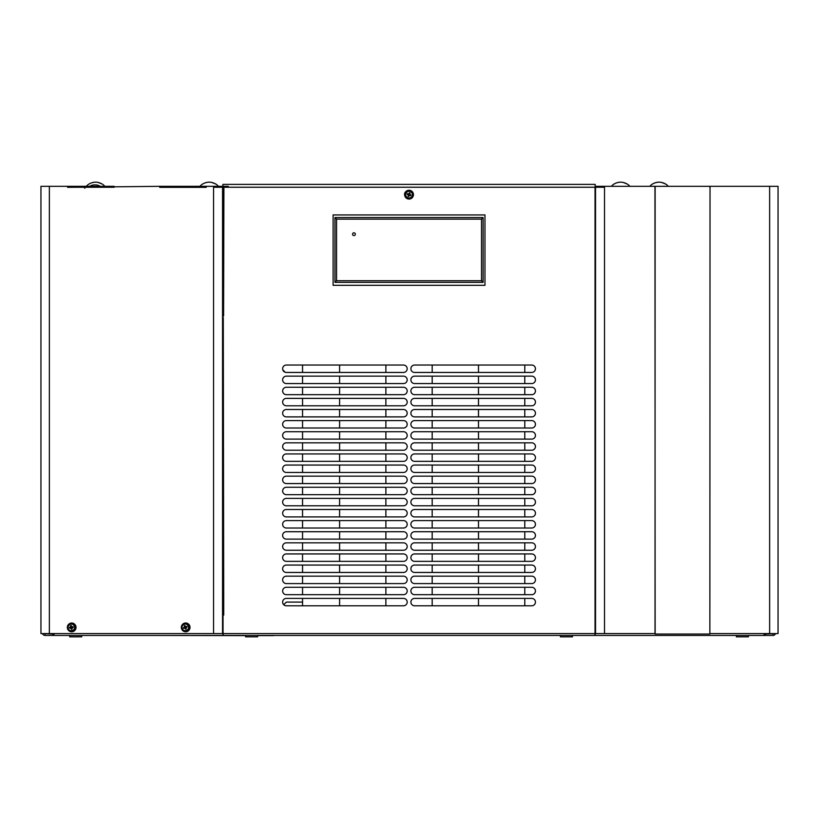 <?xml version="1.0" encoding="UTF-8"?>
<svg xmlns="http://www.w3.org/2000/svg" width="819" height="819" viewBox="0 0 819 819"><rect width="100%" height="100%" fill="white"/><g stroke="black" fill="none" stroke-linecap="round" stroke-linejoin="round"><path stroke-width="1.23" d="M222.911 186.322L222.911 184.377L595.167 184.377L595.167 187.244L604.524 187.244L604.524 633.578L655.139 633.578L654.954 186.322L709.858 186.322L709.868 187.244L710.032 186.322L778.05 186.322L778.05 633.578L709.858 633.578M604.524 633.578L595.034 633.578L595.034 187.244L223.904 187.244L228.296 186.322L223.587 186.322L223.587 315.96L222.911 186.64L223.044 633.578L595.034 633.578M595.167 186.322L654.954 186.322L654.965 187.244M282.801 369.83L285.247 372.287M67.762 187.336L67.762 186.322L40.95 186.322L40.95 633.578L40.95 188.175M42.803 633.578L53.819 634.039M765.304 634.039L765.304 635.431L772.962 635.431A2.774 2.774 0 0 0 775.368 634.039M764.291 633.578L763.84 635.431L594.922 635.431L594.922 633.578M595.321 632.657L594.922 634.039M595.372 633.578L594.922 635.431L223.157 635.431L223.147 632.657M52.764 634.039L52.764 635.431L45.117 635.431A2.774 2.774 0 0 1 42.496 633.578M655.139 186.322L655.016 633.578M52.764 635.431L60.299 635.431M69.656 635.431L69.656 636.824L81.695 636.824L81.695 635.431L89.107 635.431M222.676 632.657L223.157 635.431L245.598 635.431L245.598 636.824L257.637 636.824L257.637 635.431L322.911 635.431M374.314 635.431L377.549 635.431M422 635.431L425.245 635.431M476.638 635.431L518.54 635.431M528.91 635.431L530.845 635.431M547.01 635.431L560.442 635.431L560.442 636.824L572.481 636.824L572.481 635.431L651.873 635.431M652.333 635.431L653.071 635.431M665.048 635.431L671.56 635.431M735.175 635.431L736.383 635.431L736.383 636.824L748.423 636.824L748.423 635.431M757.77 635.431L765.304 635.431M159.869 187.336L206.224 187.244M223.904 187.244L223.587 315.96M159.869 187.244L159.715 186.322L159.715 187.336L206.224 187.336L206.224 186.322L223.587 186.322M67.608 186.322L67.608 187.336L159.715 186.322M49.365 186.322L49.365 633.578L40.95 633.578L40.95 187.336M223.044 633.578L213.554 633.578L213.554 187.244L223.29 187.244M49.365 633.578L213.554 633.578M185.329 626.3L184.664 628.06L185.452 626.248M186.241 628.255L185.329 627.989M184.971 627.968L183.661 628.429A13.933 8.036 -114.1 0 1 183.384 627.733A14.701 1.495 -22.1 0 1 183.988 627.467A14.65 3.839 -45.3 0 1 184.398 627.016A14.65 4.525 -86.6 0 1 184.439 626.392L184.992 626.801M184.398 627.016L184.992 627.119M186.046 628.337L185.329 628.654A14.65 3.737 -138.2 0 1 184.879 628.224L185.534 628.204M186.077 627.743L186.036 628.368A14.701 1.884 69.1 0 0 186.282 628.992A13.933 5.211 154.2 0 1 185.944 629.135A13.933 5.211 154.2 0 1 185.606 629.268A14.701 2.856 -113.2 0 1 185.329 628.654M186.21 626.566L185.596 626.525A14.65 1.863 4.6 0 1 186.21 626.566A14.701 1.413 -20.1 0 1 186.845 626.33A13.933 3.993 69.7 0 1 187.121 627.026L186.497 627.282M184.439 626.392A14.701 2.887 -111.2 0 1 184.224 625.757L184.848 626.494M183.988 627.467L184.736 627.344M183.384 627.733L184.439 627.467M184.879 628.224A14.65 2.15 -178.2 0 1 184.265 628.183M185.637 628.501L185.606 629.268M184.224 625.757A13.933 6.818 -16.8 0 1 184.562 625.624A13.933 6.818 -16.8 0 1 184.91 625.481A14.701 1.843 67.1 0 0 185.155 626.105M182.238 628.613A3.348 3.296 90 0 1 184.08 624.273A3.348 3.296 90 0 1 188.36 626.136A3.348 3.296 90 0 1 186.517 630.487A3.348 3.296 90 0 1 182.238 628.613M531.736 587.284L414.588 587.284A3.706 3.706 0 0 0 410.892 590.98A3.706 3.706 0 0 0 414.588 594.686L531.736 594.686A3.706 3.706 0 0 0 535.442 590.98A3.706 3.706 0 0 0 531.736 587.284M286.343 594.686L403.48 594.686A3.706 3.706 0 0 0 407.186 590.98A3.706 3.706 0 0 0 403.48 587.284L286.343 587.284A3.706 3.706 0 0 0 282.637 590.98A3.706 3.706 0 0 0 286.343 594.686M286.343 605.804L403.48 605.804A3.706 3.706 0 0 0 407.186 602.098A3.706 3.706 0 0 0 403.48 598.392L286.343 598.392A3.706 3.706 0 0 0 282.637 602.098A3.706 3.706 0 0 0 286.343 605.804M531.736 598.392L414.588 598.392A3.706 3.706 0 0 0 410.892 602.098A3.706 3.706 0 0 0 414.588 605.804L531.736 605.804A3.706 3.706 0 0 0 535.442 602.098A3.706 3.706 0 0 0 531.736 598.392M286.343 576.166A3.706 3.706 0 0 0 282.637 579.872A3.706 3.706 0 0 0 286.343 583.578L403.48 583.578A3.706 3.706 0 0 0 407.186 579.872A3.706 3.706 0 0 0 403.48 576.166L286.343 576.166M286.343 565.059A3.706 3.706 0 0 0 282.637 568.765A3.706 3.706 0 0 0 286.343 572.461L403.48 572.461A3.706 3.706 0 0 0 407.186 568.765A3.706 3.706 0 0 0 403.48 565.059L286.343 565.059M286.343 553.941A3.706 3.706 0 0 0 282.637 557.647A3.706 3.706 0 0 0 286.343 561.353L403.48 561.353A3.706 3.706 0 0 0 407.186 557.647A3.706 3.706 0 0 0 403.48 553.941L286.343 553.941M286.343 542.833A3.706 3.706 0 0 0 282.637 546.539A3.706 3.706 0 0 0 286.343 550.245L403.48 550.245A3.706 3.706 0 0 0 407.186 546.539A3.706 3.706 0 0 0 403.48 542.833L286.343 542.833M286.343 531.726A3.706 3.706 0 0 0 282.637 535.421A3.706 3.706 0 0 0 286.343 539.127L403.48 539.127A3.706 3.706 0 0 0 407.186 535.421A3.706 3.706 0 0 0 403.48 531.726L286.343 531.726M286.343 520.608A3.706 3.706 0 0 0 282.637 524.314A3.706 3.706 0 0 0 286.343 528.02L403.48 528.02A3.706 3.706 0 0 0 407.186 524.314A3.706 3.706 0 0 0 403.48 520.608L286.343 520.608M286.343 509.5A3.706 3.706 0 0 0 282.637 513.196A3.706 3.706 0 0 0 286.343 516.902L403.48 516.902A3.706 3.706 0 0 0 407.186 513.196A3.706 3.706 0 0 0 403.48 509.5L286.343 509.5M286.343 498.382A3.706 3.706 0 0 0 282.637 502.088A3.706 3.706 0 0 0 286.343 505.794L403.48 505.794A3.706 3.706 0 0 0 407.186 502.088A3.706 3.706 0 0 0 403.48 498.382L286.343 498.382M286.343 487.274A3.706 3.706 0 0 0 282.637 490.98A3.706 3.706 0 0 0 286.343 494.676L403.48 494.676A3.706 3.706 0 0 0 407.186 490.98A3.706 3.706 0 0 0 403.48 487.274L286.343 487.274M286.343 476.156A3.706 3.706 0 0 0 282.637 479.862A3.706 3.706 0 0 0 286.343 483.568L403.48 483.568A3.706 3.706 0 0 0 407.186 479.862A3.706 3.706 0 0 0 403.48 476.156L286.343 476.156M286.343 465.049A3.706 3.706 0 0 0 282.637 468.755A3.706 3.706 0 0 0 286.343 472.461L403.48 472.461A3.706 3.706 0 0 0 407.186 468.755A3.706 3.706 0 0 0 403.48 465.049L286.343 465.049M286.343 453.941A3.706 3.706 0 0 0 282.637 457.637A3.706 3.706 0 0 0 286.343 461.343L403.48 461.343A3.706 3.706 0 0 0 407.186 457.637A3.706 3.706 0 0 0 403.48 453.941L286.343 453.941M286.343 442.823A3.706 3.706 0 0 0 282.637 446.529A3.706 3.706 0 0 0 286.343 450.235L403.48 450.235A3.706 3.706 0 0 0 407.186 446.529A3.706 3.706 0 0 0 403.48 442.823L286.343 442.823M286.343 431.715A3.706 3.706 0 0 0 282.637 435.411A3.706 3.706 0 0 0 286.343 439.117L403.48 439.117A3.706 3.706 0 0 0 407.186 435.411A3.706 3.706 0 0 0 403.48 431.715L286.343 431.715M286.343 420.597A3.706 3.706 0 0 0 282.637 424.303A3.706 3.706 0 0 0 286.343 428.009L403.48 428.009A3.706 3.706 0 0 0 407.186 424.303A3.706 3.706 0 0 0 403.48 420.597L286.343 420.597M286.343 409.49A3.706 3.706 0 0 0 282.637 413.196A3.706 3.706 0 0 0 286.343 416.891L403.48 416.891A3.706 3.706 0 0 0 407.186 413.196A3.706 3.706 0 0 0 403.48 409.49L286.343 409.49M286.343 398.372A3.706 3.706 0 0 0 282.637 402.078A3.706 3.706 0 0 0 286.343 405.784L403.48 405.784A3.706 3.706 0 0 0 407.186 402.078A3.706 3.706 0 0 0 403.48 398.372L286.343 398.372M286.343 387.264A3.706 3.706 0 0 0 282.637 390.97A3.706 3.706 0 0 0 286.343 394.676L403.48 394.676A3.706 3.706 0 0 0 407.186 390.97A3.706 3.706 0 0 0 403.48 387.264L286.343 387.264M286.343 376.156A3.706 3.706 0 0 0 282.637 379.852A3.706 3.706 0 0 0 286.343 383.558L403.48 383.558A3.706 3.706 0 0 0 407.186 379.852A3.706 3.706 0 0 0 403.48 376.156L286.343 376.156M286.343 365.039A3.706 3.706 0 0 0 282.637 368.745A3.706 3.706 0 0 0 286.343 372.45L403.48 372.45A3.706 3.706 0 0 0 407.186 368.745A3.706 3.706 0 0 0 403.48 365.039L286.343 365.039M531.736 583.578A3.706 3.706 0 0 0 535.442 579.872A3.706 3.706 0 0 0 531.736 576.166L414.588 576.166A3.706 3.706 0 0 0 410.892 579.872A3.706 3.706 0 0 0 414.588 583.578L531.736 583.578M531.736 572.461A3.706 3.706 0 0 0 535.442 568.765A3.706 3.706 0 0 0 531.736 565.059L414.588 565.059A3.706 3.706 0 0 0 410.892 568.765A3.706 3.706 0 0 0 414.588 572.461L531.736 572.461M531.736 561.353A3.706 3.706 0 0 0 535.442 557.647A3.706 3.706 0 0 0 531.736 553.941L414.588 553.941A3.706 3.706 0 0 0 410.892 557.647A3.706 3.706 0 0 0 414.588 561.353L531.736 561.353M531.736 550.245A3.706 3.706 0 0 0 535.442 546.539A3.706 3.706 0 0 0 531.736 542.833L414.588 542.833A3.706 3.706 0 0 0 410.892 546.539A3.706 3.706 0 0 0 414.588 550.245L531.736 550.245M531.736 539.127A3.706 3.706 0 0 0 535.442 535.421A3.706 3.706 0 0 0 531.736 531.726L414.588 531.726A3.706 3.706 0 0 0 410.892 535.421A3.706 3.706 0 0 0 414.588 539.127L531.736 539.127M531.736 528.02A3.706 3.706 0 0 0 535.442 524.314A3.706 3.706 0 0 0 531.736 520.608L414.588 520.608A3.706 3.706 0 0 0 410.892 524.314A3.706 3.706 0 0 0 414.588 528.02L531.736 528.02M531.736 516.902A3.706 3.706 0 0 0 535.442 513.196A3.706 3.706 0 0 0 531.736 509.5L414.588 509.5A3.706 3.706 0 0 0 410.892 513.196A3.706 3.706 0 0 0 414.588 516.902L531.736 516.902M531.736 505.794A3.706 3.706 0 0 0 535.442 502.088A3.706 3.706 0 0 0 531.736 498.382L414.588 498.382A3.706 3.706 0 0 0 410.892 502.088A3.706 3.706 0 0 0 414.588 505.794L531.736 505.794M531.736 494.676A3.706 3.706 0 0 0 535.442 490.98A3.706 3.706 0 0 0 531.736 487.274L414.588 487.274A3.706 3.706 0 0 0 410.892 490.98A3.706 3.706 0 0 0 414.588 494.676L531.736 494.676M531.736 483.568A3.706 3.706 0 0 0 535.442 479.862A3.706 3.706 0 0 0 531.736 476.156L414.588 476.156A3.706 3.706 0 0 0 410.892 479.862A3.706 3.706 0 0 0 414.588 483.568L531.736 483.568M531.736 472.461A3.706 3.706 0 0 0 535.442 468.755A3.706 3.706 0 0 0 531.736 465.049L414.588 465.049A3.706 3.706 0 0 0 410.892 468.755A3.706 3.706 0 0 0 414.588 472.461L531.736 472.461M531.736 461.343A3.706 3.706 0 0 0 535.442 457.637A3.706 3.706 0 0 0 531.736 453.941L414.588 453.941A3.706 3.706 0 0 0 410.892 457.637A3.706 3.706 0 0 0 414.588 461.343L531.736 461.343M531.736 450.235A3.706 3.706 0 0 0 535.442 446.529A3.706 3.706 0 0 0 531.736 442.823L414.588 442.823A3.706 3.706 0 0 0 410.892 446.529A3.706 3.706 0 0 0 414.588 450.235L531.736 450.235M531.736 439.117A3.706 3.706 0 0 0 535.442 435.411A3.706 3.706 0 0 0 531.736 431.715L414.588 431.715A3.706 3.706 0 0 0 410.892 435.411A3.706 3.706 0 0 0 414.588 439.117L531.736 439.117M531.736 428.009A3.706 3.706 0 0 0 535.442 424.303A3.706 3.706 0 0 0 531.736 420.597L414.588 420.597A3.706 3.706 0 0 0 410.892 424.303A3.706 3.706 0 0 0 414.588 428.009L531.736 428.009M531.736 416.891A3.706 3.706 0 0 0 535.442 413.196A3.706 3.706 0 0 0 531.736 409.49L414.588 409.49A3.706 3.706 0 0 0 410.892 413.196A3.706 3.706 0 0 0 414.588 416.891L531.736 416.891M531.736 405.784A3.706 3.706 0 0 0 535.442 402.078A3.706 3.706 0 0 0 531.736 398.372L414.588 398.372A3.706 3.706 0 0 0 410.892 402.078A3.706 3.706 0 0 0 414.588 405.784L531.736 405.784M531.736 394.676A3.706 3.706 0 0 0 535.442 390.97A3.706 3.706 0 0 0 531.736 387.264L414.588 387.264A3.706 3.706 0 0 0 410.892 390.97A3.706 3.706 0 0 0 414.588 394.676L531.736 394.676M531.736 383.558A3.706 3.706 0 0 0 535.442 379.852A3.706 3.706 0 0 0 531.736 376.156L414.588 376.156A3.706 3.706 0 0 0 410.892 379.852A3.706 3.706 0 0 0 414.588 383.558L531.736 383.558M531.736 372.45A3.706 3.706 0 0 0 535.442 368.745A3.706 3.706 0 0 0 531.736 365.039L414.588 365.039A3.706 3.706 0 0 0 410.892 368.745A3.706 3.706 0 0 0 414.588 372.45L531.736 372.45M333.108 285.309L484.971 285.309L484.971 214.936L333.108 214.936L333.108 285.309M223.73 615.059L223.29 317.813L223.73 615.059M67.762 186.322L114.117 186.322M159.869 186.322L206.224 186.322M710.032 186.322L709.858 634.039L655.139 634.039M339.588 633.578L302.549 633.578M302.549 605.804L302.549 598.392M302.549 594.686L302.549 587.284M302.549 583.578L302.549 576.166M302.549 572.461L302.549 565.059M302.549 561.353L302.549 553.941M302.549 550.245L302.549 542.833M302.549 539.127L302.549 531.726M302.549 528.02L302.549 520.608M302.549 516.902L302.549 509.5M302.549 505.794L302.549 498.382M302.549 494.676L302.549 487.274M302.549 483.568L302.549 476.156M302.549 472.461L302.549 465.049M302.549 461.343L302.549 453.941M302.549 450.235L302.549 442.823M302.549 439.117L302.549 431.715M302.549 428.009L302.549 420.597M302.549 416.891L302.549 409.49M302.549 405.784L302.549 398.372M302.549 394.676L302.549 387.264M302.549 383.558L302.549 376.156M302.549 372.45L302.549 365.039M336.558 219.134L336.558 280.743L481.511 280.743L481.511 219.134L336.558 219.134L334.961 217.526L483.118 217.526L483.118 282.35L334.961 282.35L334.961 217.526M352.549 234.193A1.392 1.392 0 0 0 353.941 235.585A1.392 1.392 0 0 0 355.333 234.193A1.392 1.392 0 0 0 353.941 232.811A1.392 1.392 0 0 0 352.549 234.193M336.558 280.743L334.961 282.35M483.118 282.35L481.511 280.743M481.511 219.134L483.118 217.526M71.939 630.661A3.348 3.296 90 0 1 68.069 628.019A3.348 3.296 90 0 1 70.669 624.088A3.348 3.296 90 0 1 74.539 626.73A3.348 3.296 90 0 1 71.939 630.661M69.431 627.743A13.933 8.149 -102.3 0 1 69.369 627.374A14.701 1.044 -11.6 0 1 70.004 627.231A14.65 3.491 -34.5 0 1 70.485 626.863A14.65 4.453 -75.5 0 1 70.649 626.259A14.701 3.02 -100.3 0 1 70.547 625.593A13.933 6.429 -6.1 0 1 71.263 625.45A14.701 1.986 77.8 0 0 71.396 626.105L71.755 626.607A14.65 1.403 15.1 0 1 72.348 626.76A14.701 0.952 -9.6 0 1 73.014 626.648A13.933 3.88 79.6 0 1 73.086 627.016A13.933 3.88 79.6 0 1 73.157 627.385L71.857 628.501A14.701 2.007 79.8 0 0 71.98 629.156A13.933 5.6 164.4 0 1 71.263 629.299A14.701 3 -102.3 0 1 71.11 628.644A14.65 4.044 -127.4 0 1 70.741 628.142A14.65 2.611 -167.7 0 1 70.147 627.989L69.502 628.101A13.933 8.149 -102.3 0 1 69.431 627.743M72.348 626.76L72.656 627.497L71.755 626.607M72.072 628.378L71.233 627.927M70.485 626.863L71.048 627.006M70.004 627.231L70.782 627.19M70.444 627.262L70.567 627.907L70.444 627.262L69.369 627.374M69.502 628.101L70.147 627.989M70.741 628.142L71.396 628.183M71.11 628.644L71.877 628.408M70.547 625.593L71.028 626.381M71.437 628.501L71.263 629.299M67.762 187.244L114.117 187.244M113.821 186.322L113.821 187.244M205.927 186.322L205.927 187.244M84.388 187.244L84.848 188.268M40.95 186.322L40.95 187.244M205.764 186.322L205.764 187.244M160.166 186.322L160.166 187.244M113.657 186.322L113.657 187.244M68.059 186.322L68.059 187.244M764.26 634.039L777.108 633.578M89.691 186.322A10.145 10.145 0 0 1 93.909 184.899L96.038 184.899A10.145 10.145 0 0 1 100.246 186.322M90.592 183.21L89.087 184.009C93.417 181.562 97.758 181.562 102.088 184.009L98.147 182.432M97.297 182.289L96.734 182.227M95.588 182.176L94.441 182.227M93.868 182.289L91.38 182.893M104.842 186.322A12.039 12.039 0 0 0 102.15 184.009M86.323 186.322A12.039 12.039 0 0 1 89.015 184.009M615.632 183.21L614.127 184.009C618.468 181.562 622.798 181.562 627.129 184.009L623.187 182.432M622.338 182.289L621.775 182.227M620.628 182.176L619.481 182.227M618.918 182.289L616.42 182.893M629.893 186.322A12.039 12.039 0 0 0 627.2 184.009M611.373 186.322A12.039 12.039 0 0 1 614.066 184.009M654.064 183.21L652.559 184.009C656.899 181.562 661.23 181.562 665.56 184.009L661.619 182.432M660.769 182.289L660.206 182.227M659.06 182.176L657.913 182.227M657.35 182.289L654.852 182.893M668.314 186.322A12.039 12.039 0 0 0 665.622 184.009M649.795 186.322A12.039 12.039 0 0 1 652.487 184.009M204.197 183.21L202.682 184.009C207.023 181.562 211.353 181.562 215.684 184.009L211.742 182.432M210.903 182.289L210.329 182.227M209.183 182.176L208.036 182.227M207.473 182.289L204.985 182.893M218.448 186.322A12.039 12.039 0 0 0 215.755 184.009M199.928 186.322A12.039 12.039 0 0 1 202.621 184.009M153.368 635.431L245.598 635.616M273.751 635.616L257.637 635.616M223.157 635.431L54.238 635.431L53.778 633.578M222.922 632.657L223.157 634.039M772.962 635.431L772.962 634.039M45.117 635.431L45.117 634.039M385.882 605.804L385.882 598.392M385.882 594.686L385.882 587.284M385.882 583.578L385.882 576.166M385.882 572.461L385.882 565.059M385.882 561.353L385.882 553.941M385.882 550.245L385.882 542.833M385.882 539.127L385.882 531.726M385.882 528.02L385.882 520.608M385.882 516.902L385.882 509.5M385.882 505.794L385.882 498.382M385.882 494.676L385.882 487.274M385.882 483.568L385.882 476.156M385.882 472.461L385.882 465.049M385.882 461.343L385.882 453.941M385.882 450.235L385.882 442.823M385.882 439.117L385.882 431.715M385.882 428.009L385.882 420.597M385.882 416.891L385.882 409.49M385.882 405.784L385.882 398.372M385.882 394.676L385.882 387.264M385.882 383.558L385.882 376.156M385.882 372.45L385.882 365.039M339.588 372.45L339.588 365.039M339.588 383.558L339.588 376.156M339.588 394.676L339.588 387.264M339.588 405.784L339.588 398.372M339.588 416.891L339.588 409.49M339.588 428.009L339.588 420.597M339.588 439.117L339.588 431.715M339.588 450.235L339.588 442.823M339.588 461.343L339.588 453.941M339.588 472.461L339.588 465.049M339.588 483.568L339.588 476.156M339.588 494.676L339.588 487.274M339.588 505.794L339.588 498.382M339.588 516.902L339.588 509.5M339.588 528.02L339.588 520.608M339.588 539.127L339.588 531.726M339.588 550.245L339.588 542.833M339.588 561.353L339.588 553.941M339.588 572.461L339.588 565.059M339.588 583.578L339.588 576.166M339.588 594.686L339.588 587.284M339.588 605.804L339.588 598.392M478.491 605.804L478.491 598.392M478.491 594.686L478.491 587.284M478.491 583.578L478.491 576.166M478.491 572.461L478.491 565.059M478.491 561.353L478.491 553.941M478.491 550.245L478.491 542.833M478.491 539.127L478.491 531.726M478.491 528.02L478.491 520.608M478.491 516.902L478.491 509.5M478.491 505.794L478.491 498.382M478.491 494.676L478.491 487.274M478.491 483.568L478.491 476.156M478.491 472.461L478.491 465.049M478.491 461.343L478.491 453.941M478.491 450.235L478.491 442.823M478.491 439.117L478.491 431.715M478.491 428.009L478.491 420.597M478.491 416.891L478.491 409.49M478.491 405.784L478.491 398.372M478.491 394.676L478.491 387.264M478.491 383.558L478.491 376.156M478.491 372.45L478.491 365.039M432.186 372.45L432.186 365.039M432.186 383.558L432.186 376.156M432.186 394.676L432.186 387.264M432.186 405.784L432.186 398.372M432.186 416.891L432.186 409.49M432.186 428.009L432.186 420.597M432.186 439.117L432.186 431.715M432.186 450.235L432.186 442.823M432.186 461.343L432.186 453.941M432.186 472.461L432.186 465.049M432.186 483.568L432.186 476.156M432.186 494.676L432.186 487.274M432.186 505.794L432.186 498.382M432.186 516.902L432.186 509.5M432.186 528.02L432.186 520.608M432.186 539.127L432.186 531.726M432.186 550.245L432.186 542.833M432.186 561.353L432.186 553.941M432.186 572.461L432.186 565.059M432.186 583.578L432.186 576.166M432.186 594.686L432.186 587.284M432.186 605.804L432.186 598.392M385.882 633.578L432.186 633.578M478.491 633.578L524.784 633.578M524.784 372.45L524.784 365.039M524.784 383.558L524.784 376.156M524.784 394.676L524.784 387.264M524.784 405.784L524.784 398.372M524.784 416.891L524.784 409.49M524.784 428.009L524.784 420.597M524.784 439.117L524.784 431.715M524.784 450.235L524.784 442.823M524.784 461.343L524.784 453.941M524.784 472.461L524.784 465.049M524.784 483.568L524.784 476.156M524.784 494.676L524.784 487.274M524.784 505.794L524.784 498.382M524.784 516.902L524.784 509.5M524.784 528.02L524.784 520.608M524.784 539.127L524.784 531.726M524.784 550.245L524.784 542.833M524.784 561.353L524.784 553.941M524.784 572.461L524.784 565.059M524.784 583.578L524.784 576.166M524.784 594.686L524.784 587.284M524.784 605.804L524.784 598.392M302.549 602.098L286.343 602.098L283.722 604.719M407.913 194.553L408.466 194.062L408.22 195.639A14.65 2.037 -93 0 1 408.19 195.014A14.65 2.037 -133 0 1 407.76 194.553A14.701 0.512 -157 0 1 407.145 194.287L407.913 194.553M409.131 193.386L409.633 194.083L408.057 193.837A14.65 2.037 -3 0 1 408.681 193.806A14.65 2.037 -43 0 1 409.131 193.386A14.701 0.512 -67 0 1 409.398 192.762A13.933 6.112 22 0 1 410.094 193.038A14.701 0.512 111 0 1 409.848 193.673A14.65 2.037 87 0 1 409.889 194.298A14.65 2.037 47 0 1 410.309 194.748A14.701 0.512 23 0 1 410.933 195.014A13.933 6.112 112 0 1 410.79 195.362A13.933 6.112 112 0 1 410.647 195.71A14.701 0.512 -159 0 1 410.022 195.475A14.65 2.037 177 0 1 409.398 195.506A14.65 2.037 137 0 1 408.937 195.925A14.701 0.512 113 0 1 408.671 196.55A13.933 6.112 -158 0 1 407.985 196.263A14.701 0.512 -69 0 1 408.22 195.639M410.309 194.748L409.613 195.25L409.848 193.673M408.937 195.925L410.022 195.475M407.985 196.263L408.323 195.536M408.671 196.55L408.937 195.782M409.92 195.362L410.647 195.71M410.165 194.758L410.933 195.014M409.746 193.775L410.094 193.038M409.142 193.53L409.398 192.762M407.145 194.287A13.933 6.112 -68 0 1 407.278 193.949A13.933 6.112 -68 0 1 407.422 193.601A14.701 0.512 21 0 1 408.057 193.837M407.422 193.601L408.159 193.939M407.78 197.758A3.348 3.348 0 0 1 405.937 193.397A3.348 3.348 0 0 1 410.288 191.554A3.348 3.348 0 0 1 412.141 195.915A3.348 3.348 0 0 1 407.78 197.758M595.331 186.322L595.331 187.244M769.635 186.322L769.635 633.578M223.177 186.322L223.177 186.937M189.281 625.829A4.187 4.115 90 0 1 186.978 631.265A4.187 4.115 90 0 1 181.623 628.931A4.187 4.115 90 0 1 183.927 623.494A4.187 4.115 90 0 1 189.281 625.829M189.701 625.747A4.402 4.341 90 0 1 187.275 631.469A4.402 4.341 90 0 1 181.337 627.374L181.337 627.374A4.402 4.341 90 0 1 189.701 625.747C189.107 632.114 186.415 633.21 181.644 629.012L181.337 627.374C183.261 622.266 186.056 621.713 189.721 625.747M222.543 633.578L222.543 187.244M595.536 187.244L595.536 633.578M72.512 631.695A4.402 4.341 90 0 1 67.342 627.374A4.402 4.341 90 0 1 75.932 626.535A4.402 4.341 90 0 1 72.512 631.695C69.472 631.899 67.742 630.456 67.342 627.374L70.854 623.054C76.914 624.836 77.477 627.723 72.522 631.705M72.256 631.48A4.187 4.115 90 0 1 67.414 628.183A4.187 4.115 90 0 1 70.669 623.269A4.187 4.115 90 0 1 75.502 626.576A4.187 4.115 90 0 1 72.256 631.48M410.606 190.776A4.187 4.187 0 0 1 412.919 196.222A4.187 4.187 0 0 1 407.463 198.536A4.187 4.187 0 0 1 405.159 193.089A4.187 4.187 0 0 1 410.606 190.776M410.688 190.571A4.402 4.402 0 0 1 413.124 196.304A4.402 4.402 0 0 1 407.381 198.741A4.402 4.402 0 0 1 404.955 192.997A4.402 4.402 0 0 1 410.688 190.571C414.649 194.134 414.179 196.969 409.275 199.058L407.381 198.741C400.808 193.734 407.278 188.964 410.688 190.571"/></g></svg>
